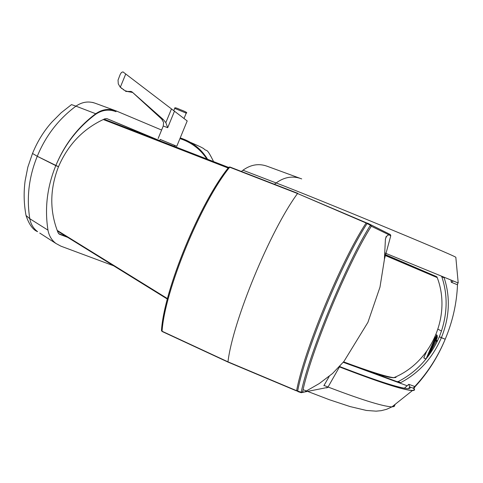 <?xml version="1.0" encoding="UTF-8"?>
<svg xmlns="http://www.w3.org/2000/svg" width="483" height="483" viewBox="0 0 483 483"><rect width="100%" height="100%" fill="white"/><g stroke="black" fill="none" stroke-linecap="round" stroke-linejoin="round"><path stroke-width="0.72" d="M297.733 390.693L296.616 390.693C303.807 351.141 341.227 260.796 366.108 223.007L297.534 193.532L229.691 167.215C201.019 202.371 164.667 290.609 162.071 331.235L227.97 361.839L296.616 390.693L227.97 361.839C232.728 321.34 270.323 230.3 297.534 193.532L366.325 222.79L367.014 223.641M297.703 390.856L296.616 390.928L227.994 362.081L162.113 331.483L161.485 330.215C164.099 289.77 200.059 202.474 228.562 167.504L229.968 167.027L297.782 193.333M384.722 254.583L436.421 276.572L386.255 254.994M393.965 377.694C388.99 378.032 372.079 372.894 343.232 362.28C358.283 367.871 370.612 372.079 380.218 374.899C390.131 377.573 388.906 377.338 393.82 377.682L396.036 377.44M436.421 276.572L437.23 277.604L384.685 255.253M343.582 361.864C369.694 371.512 386.442 376.788 393.82 377.682C431.699 362.135 451.732 315.441 437.23 277.604L436.97 276.922M159.758 140.674L107.135 118.709L104.992 118.74C83.65 128.333 68.151 144.32 58.497 166.701L37.269 156.293L32.524 153.467L37.263 156.293L37.408 155.949C45.843 135.626 58.684 119.023 75.946 106.151L71.508 104.618L61.16 112.768L51.868 122.108C43.905 130.978 37.499 141.32 32.657 153.129L32.518 153.467L37.269 156.293C28.908 176.79 26.42 197.601 29.801 218.727L26.04 215.49C23.884 203.983 23.576 192.427 25.122 180.829L27.839 167.13L32.476 153.576M161.606 130.048L116.306 110.975C109.188 108.252 102.324 109.176 95.731 113.74L75.946 106.151C82.345 101.744 89.011 100.862 95.942 103.513L114.592 110.347M67.711 237.364L59.687 234.346L58.159 232.866C49.562 211.463 49.671 189.408 58.497 166.701L55.805 165.639C64.523 144.459 77.829 127.162 95.731 113.74M207.599 159.287C201.176 148.836 192.047 141.712 180.219 137.909C205.999 149.06 200.379 147.001 203.566 148.492C207.394 152.64 205.824 145.993 213.583 161.606M106.713 118.577L158.515 140.275M116.041 111.694C108.916 108.959 102.046 109.876 95.435 114.453C77.757 127.705 64.547 144.767 55.805 165.639L37.263 156.293M206.881 159.01C200.318 149.138 191.34 142.334 179.936 138.597M404.356 388.229L408.811 384.311L415.126 386.642L413.931 388.441C415.096 389.841 414.595 390.548 412.428 390.56C403.311 390.095 378.913 382.18 339.235 366.82M415.126 386.642C427.847 372.798 437.876 356.991 445.211 339.223L439.343 336.754L436.928 342.012C427.853 359.75 414.969 372.924 398.288 381.534L400.492 382.747C418.96 373.075 432.587 358.066 441.377 337.726L445.211 339.223C437.532 357.571 426.906 373.842 413.339 388.042C414.764 389.594 414.323 390.379 412.029 390.391C402.937 389.914 378.684 382.047 339.259 366.79M406.976 385.694L357.486 367.454M400.492 382.747L399.248 382.85L397.044 381.63L398.288 381.534M413.931 388.441L409.656 386.865L410.176 387.656L409.989 388.247L408.123 388.652C399.513 388.205 376.649 380.815 339.531 366.5M397.074 381.642L371.487 372.206M409.91 387.034L408.274 388.652M437.23 341.463L435.974 340.775M437.266 337.394L435.883 340.998L435.515 340.865L437.115 341.698M436.185 341.161L427.974 356.508M426.574 351.521L424.382 356.369M430.462 352.397L429.816 352.035L436.916 337.267L436.264 337.001L436.457 334.979L437.145 335.262L437.29 337.4L436.916 337.267L437.067 335.226L435.998 334.647L437.097 335.238M426.03 358.996L435.594 336.705L436.264 337.001L429.816 352.035L426.272 358.694M425.982 359.05L423.808 357.752L424.593 355.989M409.656 386.865L408.811 384.311M113.614 265.783L60.858 246.143L55.956 243.48C51.633 240.172 48.976 235.728 47.98 230.149C44.545 208.342 47.159 186.836 55.805 165.639L37.269 156.293M66.576 236.658L58.703 233.7M450.989 280.086L451.261 282.229L457.498 284.789C456.743 303.348 452.649 321.491 445.211 339.223M457.498 284.789L457.739 282.966M458.216 282.996L384.806 252.935M441.468 276.216L441.818 276.801C447.687 294.262 447.536 312.435 441.371 331.332L439.343 336.754L441.377 337.726C449.607 317.168 450.524 297.178 444.137 277.761L443.762 277.157M241.379 171.453L242.961 170.221L276.137 182.954C313.461 197.094 452.535 254.626 455.825 257.264L455.88 257.572M299.593 178.136L267.648 166.43C259.196 163.188 250.967 164.455 242.961 170.221M453.283 281.046L451.261 282.229M437.996 329.201L441.468 331.042M437.526 340.835L436.234 340.098M301.163 392.691L297.661 391.502L297.667 391.025L301.175 392.287C309.253 353.043 346.383 263.356 370.419 225.205L370.799 224.824L390.192 234.484L367.503 223.122L370.799 224.824L371.204 226.418C347.416 263.784 310.291 353.423 302.599 391.942L304.598 391.985L327.842 387.384L340.002 365.987M371.204 226.418L370.419 225.205L367.062 223.563C342.23 261.46 304.978 351.407 297.667 391.025M367.062 223.563L367.503 223.122M384.42 259.166L390.711 236.012L389.944 235.287C388.127 234.358 386.629 235.577 385.434 238.952L384.377 259.649L379.976 287.162L367.913 322.354L343.95 361.423L332.558 373.486L319.354 383.508L304.598 391.985L301.217 392.709L301.175 392.287L302.599 391.942M390.717 235.795L390.192 234.484M390.252 234.515L390.777 235.487L389.938 235.287L371.367 226.255M326.556 387.921L327.842 387.384M297.661 391.502L301.169 392.697L302.618 392.124M174.224 146.361L174.629 145.371L160.259 139.448L159.728 140.746L157.229 139.684M125.743 73.996L120.303 87.254L118.281 83.891L118.039 80.093L120.291 74.225L121.487 72.444L122.972 71.882L171.471 108.923L165.838 122.628L163.284 119.549L131.865 91.764L161.69 119.072M160.235 139.509L176.784 146.252L187.199 120.943L171.471 108.923M130.223 91.438L127.59 91.444L125.061 90.713L120.303 87.254M125.514 91.184L132.523 92.428M176.784 146.252L174.605 145.431M174.478 111.217L167.698 127.693L165.838 122.628M130.621 91.372L131.865 91.764M227.982 362.069L162.113 331.483L161.467 330.438M366.44 222.844L367.279 223.261M161.485 330.215L161.594 329.986C164.154 289.746 200.095 202.486 228.501 167.679L228.562 167.504M323.864 385.712L329.207 376.408M385.349 239.634L386.152 236.519M161.533 330.728L162.101 331.471M366.325 222.79L366.911 223.804M229.968 167.027L228.851 167.215M228.151 168.03L103.241 119.512M57.163 230.385L167.462 298.597M104.014 119.168L228.61 167.426M385.669 254.746L384.734 254.342M92.319 102.396L93.907 102.788M135.023 130.392L134.751 131.074M132.988 130.392L133.278 129.661M324.015 385.464C359.672 399.224 382.313 406.36 391.948 406.873L394.14 406.547L394.702 405.539M425.921 359.129L423.766 357.843M435.974 334.713L436.445 334.967M393.373 405.919L395.088 404.742M47.98 230.149L29.801 218.727C30.779 224.136 33.375 228.447 37.577 231.659C32.959 229.872 29.125 224.541 26.07 215.653M59.687 234.346L58.799 233.796M39.769 233.072L55.956 243.48M274.447 184.283L276.137 182.954C284.451 176.905 292.97 175.558 301.7 178.903M441.818 276.801L444.137 277.761M186.215 113.131L174.719 108.373L173.771 110.679M121.39 88.22L121.698 88.504M123.237 89.633L123.551 89.923M130.543 91.39L132.046 92.44M163.284 119.549L161.702 119.084L163.586 122.392L163.26 126.021L167.698 127.693M323.858 385.73L329.219 376.402M385.343 239.665L386.159 236.501M296.616 390.928L297.703 390.838M229.86 166.991L228.719 167.299M167.347 299.049L57.386 230.971M158.672 140.281L159.734 140.728M412.428 390.56L391.948 406.873L386.648 409.288L381.262 410.665L376.076 411.16L366.404 410.453L350.06 406.565L329.442 399.755L303.137 389.69M426.465 351.66L424.11 356.985M437.145 335.262L437.29 337.4L435.883 340.998M455.825 257.264L458.216 283.038M174.725 108.355C174.351 107.304 176.21 107.739 180.31 109.647C185.858 111.724 187.827 112.883 186.221 113.113L184.005 118.498M120.122 87.055L126.172 91.559M158.11 138.549L163.254 126.039"/></g></svg>
